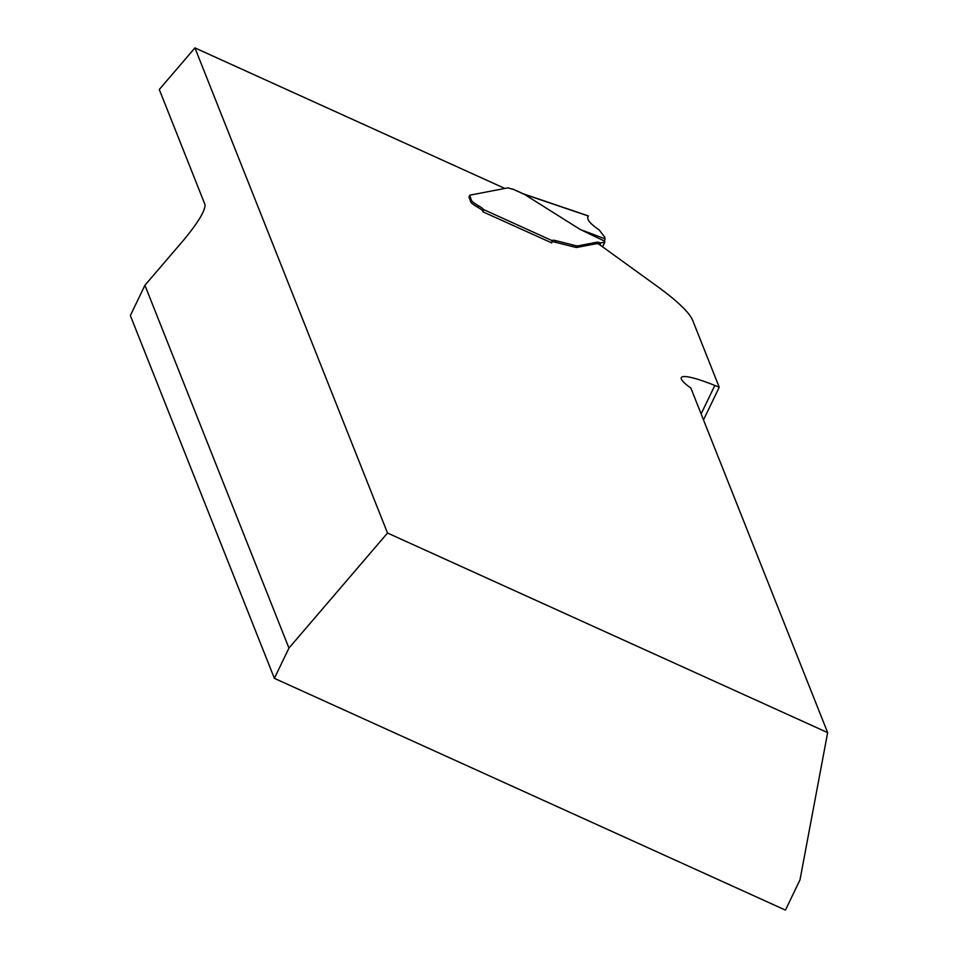 <?xml version="1.0" encoding="UTF-8"?>
<svg xmlns="http://www.w3.org/2000/svg" width="958" height="958" viewBox="0 0 958 958"><rect width="100%" height="100%" fill="white"/><g stroke="black" fill="none" stroke-linecap="round" stroke-linejoin="round"><path stroke-width="1.44" d="M288.945 648.087L144.921 285.28L130.348 315.553L274.383 678.348L288.945 648.087L387.523 533.031L827.652 732.619L690.874 388.098A56.57 8.203 -154.3 0 1 681.282 377.632A56.57 8.203 -154.3 0 1 714.824 385.463L719.23 387.248L692.73 320.499A226.292 32.8 25.7 0 0 656.625 285.903L598.882 244.158A9.041 1.305 25.7 0 0 596.379 243.691L577.279 247.368L578.009 245.847L597.109 242.182A9.041 1.305 -154.3 0 1 599.6 242.637A4.527 0.659 25.7 0 0 600.846 242.865L604.726 242.123A4.527 0.659 25.7 0 0 604.857 242.051A4.527 0.659 25.7 0 0 604.845 241.931L604.522 241.093L580.213 229.465L524.242 194.258M827.652 732.619L800.002 879.839L785.44 910.1L274.383 678.348M144.921 285.28L183.589 240.147C198.126 222.543 205.275 210.736 205.036 204.713L159.291 89.501L194.929 47.9L387.523 533.031M551.928 241.823A18.106 2.623 25.7 0 1 555.293 242.23L575.554 247.332A22.633 3.281 25.7 0 0 577.279 247.368M551.616 242.829L483.06 211.898L482.712 211.011A11.316 1.641 25.7 0 0 477.934 207.383A16.969 2.455 25.7 0 1 470.761 201.946L469.001 196.977L469.815 195.3A22.633 3.281 -154.3 0 1 470.366 195.061L507.968 187.852L510.291 188.546A6.79 0.982 25.7 0 0 512.722 189.061L512.626 189.325M504.854 188.451L194.929 47.9M719.23 387.248L703.507 419.915M482.988 211.706A4.527 0.695 114.4 0 0 483.443 209.503A11.316 1.641 25.7 0 0 478.665 205.874A16.969 2.455 -154.3 0 1 471.492 200.438L469.815 195.3M482.712 211.011L483.443 209.503L552.191 240.674A18.106 2.623 -154.3 0 1 552.215 240.602A18.106 2.623 -154.3 0 1 556.011 240.709L576.285 245.811A22.633 3.281 25.7 0 0 578.009 245.847M552.191 240.674L551.988 241.608A4.527 0.695 114.4 0 1 551.569 242.961M580.213 229.465L605.061 238.841L604.666 237.057L599.145 229.908C589.769 223.501 586.176 218.879 588.368 216.041L522.134 193.54M605.061 238.841L604.522 241.093M575.554 247.332L576.285 245.811M701.124 413.916L714.824 385.463M522.84 193.66L512.722 189.061M469.887 196.39L469.157 197.899M471.492 200.438L470.761 201.946M478.665 205.874L477.934 207.383M602.51 246.781L604.761 242.111L602.486 246.769M599.876 244.877L600.846 242.865M598.87 244.146L599.6 242.637M596.379 243.691L597.109 242.182M572.321 246.613L573.052 245.104M555.293 242.23L556.011 240.709M523.319 193.815L512.746 189.025M588.38 215.909L522.793 193.636M469.025 196.905L469.755 195.384M604.857 242.051L602.558 246.817"/></g></svg>
